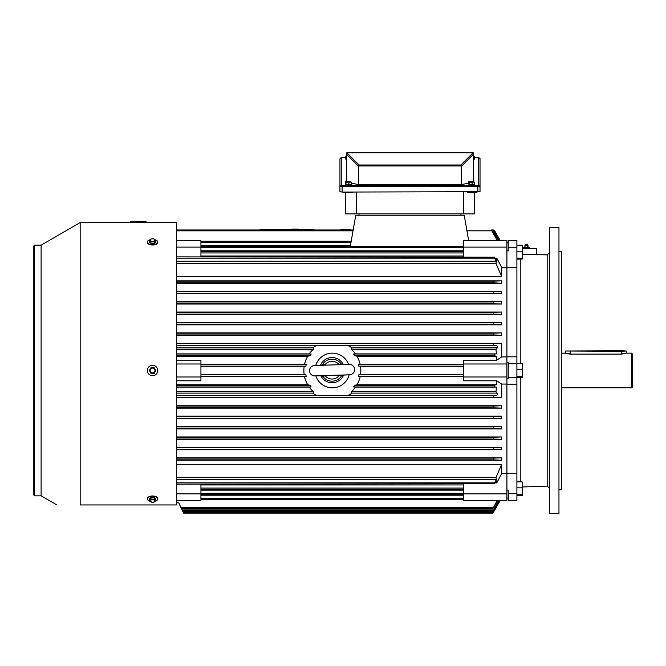 <?xml version="1.0" encoding="UTF-8"?>
<svg xmlns="http://www.w3.org/2000/svg" width="666" height="666" viewBox="0 0 666 666"><rect width="100%" height="100%" fill="white"/><g stroke="black" fill="none" stroke-linecap="round" stroke-linejoin="round"><path stroke-width="1" d="M354.595 369.439A5.203 5.203 0 0 0 349.234 364.402L314.552 365.492A5.203 5.203 0 0 0 309.515 370.862A5.203 5.203 0 0 0 314.876 375.899L349.558 374.808A5.203 5.203 0 0 0 354.595 369.439M321.445 375.691A2.165 2.115 -85.1 0 1 323.127 376.606L321.828 375.741M320.779 375.716A12.579 12.579 0 0 0 343.664 374.991M342.615 375.083L341.375 376.032A2.165 2.115 81.5 0 1 342.857 375.033L342.857 375.033A2.165 2.115 81.5 0 1 342.998 375.016M343.34 364.585A12.579 12.579 0 0 0 320.446 365.309M325.657 375.557L325.208 375.815A8.883 8.883 0 0 0 339.244 375.374L338.786 375.149M321.495 365.218L322.735 364.269A11.022 11.022 0 0 1 340.984 363.694L342.282 364.56M324.75 365.176L325.324 365.151M338.461 364.743L339.036 364.727M342.099 364.518L342.532 364.602A2.165 2.115 -85.1 0 1 340.984 363.694L338.902 364.485A8.883 8.883 0 0 0 324.866 364.926L322.735 364.269A2.165 2.115 81.5 0 1 321.253 365.268L321.253 365.268A2.165 2.115 81.5 0 1 321.112 365.284M339.36 375.125L341.375 376.032A11.022 11.022 0 0 1 323.127 376.606L325.083 375.574M314.876 375.899L322.019 375.782M353.171 229.97L176.423 229.97L260.131 229.97L260.131 229.537L313.919 229.537L313.919 229.97M298.543 229.537L298.543 229.104L291.7 229.104L291.7 229.537M291.866 229.104L291.866 229.537M294.705 229.104L294.705 229.537M294.805 229.104L294.805 229.537M296.528 229.104L296.528 229.537M298.376 229.104L298.376 229.537L298.376 229.104M506.918 362.512L508.225 362.512L508.225 378.479L506.918 378.479L506.918 240.601L463.769 240.601L463.769 247.103L506.918 247.103M558.965 251.224L561.571 251.224L561.571 489.768L558.965 489.768M549.425 227.364L549.425 513.619L558.965 513.619L558.965 227.364L549.425 227.364M522.535 254.137L536.413 254.62L536.413 248.618L522.535 248.618M506.918 493.889L463.769 493.889L463.769 500.391L506.918 500.391L506.918 384.157L516.899 384.157L516.899 363.769L508.225 363.769M516.899 377.214L508.225 377.214M506.918 490.076L508.225 490.076L508.225 500.491L516.899 500.491L516.899 473.459L506.918 473.459L506.918 378.479M516.899 493.764L508.225 493.764M508.225 498.06L506.918 498.06L508.225 498.06M516.899 500.491L508.225 500.491M516.899 363.769L516.899 356.834L506.918 356.834L506.918 267.532L516.899 267.532L516.899 247.219L508.225 247.219L508.225 250.915L506.918 250.915M506.918 242.932L508.225 242.932M516.899 247.219L516.899 240.501L508.225 240.501L508.225 247.219M516.899 267.532L516.899 356.834M516.899 384.157L516.899 473.459M470.454 192.699L472.619 192.782M471.028 181.385L474.533 182.109L469.147 182.276L468.606 181.735L471.028 181.385M472.111 182.467L472.111 184.732L474.533 184.374L474.533 182.109M472.111 184.732L469.147 184.54L469.147 182.276M469.147 184.54L468.606 183.999L468.606 181.735M471.703 182.193L471.561 181.651L471.262 182.001M471.07 181.984L472.003 181.868M471.511 182.126L471.561 181.651M356.427 192.066L356.427 213.919L345.363 213.919L345.363 192.74M474.608 192.74L474.608 213.919L463.544 213.919L463.544 192.066M463.544 213.919L356.427 213.919M353.455 192.066L346.661 192.782A3.472 0.599 180 0 1 343.19 192.183L343.19 192.066M476.781 192.066L476.781 192.183A3.472 0.599 180 0 1 473.31 192.782L470.87 192.782L470.87 192.066M349.325 192.782L349.325 192.066M470.87 192.782L467.216 192.066M460.947 213.919L460.947 215.226M359.024 213.919L359.024 215.226M473.526 156.31L474.533 156.885L473.526 157.026M473.526 159.291L474.533 159.149L474.533 156.885M346.445 157.076L345.438 156.51L346.445 156.36M346.445 159.341L345.979 159.307L345.979 157.043M345.979 159.307L345.438 158.766L345.438 156.51M341.242 185.281A1.299 1.282 0 0 0 339.943 186.563L339.943 191.691L342.108 192.066L480.028 191.691L480.028 186.563L339.943 186.563L339.943 159.149A1.299 1.282 0 0 1 341.242 157.867L341.242 185.281L477.863 185.431L478.729 185.281L478.729 157.867L474.533 157.717L477.863 157.717C479.512 157.817 480.228 158.3 480.028 159.149L480.028 186.563A1.299 1.282 0 0 0 478.729 185.281M339.943 164.277L339.943 159.149L342.108 157.7L341.242 157.867M480.028 164.277L480.028 159.149A1.299 1.282 0 0 0 478.729 157.867M468.606 183.25L461.38 184.532L358.591 184.532L351.357 183.25M461.38 184.532L461.322 165.926L358.649 165.926L358.591 184.532M346.445 181.593L346.445 153.679A1.299 1.299 0 0 1 347.744 152.381L472.227 152.381A1.299 1.299 0 0 1 473.526 153.679L473.526 181.543M358.591 166.309L346.62 154.337L346.445 155.086M473.526 155.086L473.351 154.337L461.38 166.309M358.649 165.926L359.132 165.01L460.839 165.01L461.322 165.926M346.62 154.337L347.744 153.63L359.132 165.01M460.839 165.01L472.227 153.63L473.351 154.337M347.352 192.782L349.467 192.757M347.852 181.385L351.357 182.109L345.979 182.276L345.438 181.735L347.852 181.385M348.934 182.467L348.934 184.732L351.357 184.374L351.357 182.109M348.934 184.732L345.979 184.54L345.979 182.276M345.979 184.54L345.438 183.999L345.438 181.735M348.526 182.193L348.385 181.651L348.085 182.001M347.893 181.984L348.826 181.868M348.335 182.126L348.385 181.651M155.827 370.504L154.204 367.69L150.949 367.69L149.317 370.504L150.949 373.326L154.204 373.326L155.827 370.504L154.204 367.69L150.949 367.69L149.317 370.504M155.011 370.504A2.439 2.439 180 0 0 152.572 368.065A2.439 2.439 180 0 0 150.133 370.504A2.439 2.439 180 0 0 152.572 372.952A2.439 2.439 180 0 0 155.011 370.504M147.369 370.504A5.203 5.203 0 0 1 152.572 365.301A5.203 5.203 0 0 1 157.775 370.504L157.775 370.504A5.203 5.203 0 0 1 152.572 375.716A5.203 5.203 0 0 1 147.369 370.504M570.246 353.563C564.085 353.022 564.085 353.205 570.246 354.121L621.42 354.121C627.58 353.205 627.58 353.022 621.42 353.563M631.618 353.147L631.618 387.845L632.7 386.755L632.7 354.229L631.618 353.147L626.198 353.147M621.42 351.29L626.198 351.007L621.42 350.732L565.476 351.007L621.42 351.29L621.42 354.121M154.254 244.88L150.891 244.88M153.938 375.532L151.215 375.532M41.109 495.837L34.599 495.837L34.599 245.146L41.109 245.146L41.109 495.837L56.885 504.945M41.109 245.146L80.17 222.594L80.17 504.945L176.423 504.945L176.423 222.594L146.07 222.594L145.629 221.295L130.886 221.295L130.453 221.728L146.07 221.728M131.751 222.594L144.763 222.594M151.132 365.509L154.013 365.509M150.841 496.128L154.304 496.128M80.17 504.945C50.05 504.945 50.05 504.945 80.17 504.945C50.05 504.945 50.05 504.945 80.17 504.945M340.867 229.97L340.867 229.537L350.383 229.537L350.383 229.97M315.751 365.459A17.349 17.349 0 0 1 348.601 364.419M176.423 353.896L309.215 353.896A28.472 28.472 0 0 1 313.286 349.35L313.22 347.885L314.136 346.761L317.074 345.463L323.243 345.338L347.627 345.463L350.566 346.761L351.481 347.885L351.415 349.35A28.472 28.472 0 0 1 355.486 353.896L353.538 354.012L354.72 355.736L356.993 356.227A28.472 28.472 0 0 1 360.14 364.285L358.491 364.419L358.832 366.158L360.514 366.292A28.472 28.472 0 0 1 360.514 374.692L463.769 374.692M309.215 353.896L311.164 354.012L309.973 355.736L307.709 356.227A28.472 28.472 0 0 0 304.562 364.285L306.21 364.419L305.861 366.158L304.187 366.292A28.472 28.472 0 0 0 304.187 374.692L305.861 374.833L306.21 376.565L304.562 376.698L200.932 376.698M176.423 380.81L200.932 380.81L200.932 360.181L176.423 360.181M200.932 376.998L176.423 376.998M355.486 353.896L496.378 353.896L496.012 349.35L497.527 346.761L496.67 345.463L493.531 345.338L493.348 343.606L501.714 343.281L176.423 343.281M176.423 391.641L313.286 391.641L313.22 393.106L314.136 394.222L317.074 395.529L323.243 395.654L347.627 395.529L350.566 394.222L351.481 393.106L351.415 391.641L496.012 391.641L497.527 394.222L496.67 395.529L493.531 395.654L493.348 397.386L501.714 397.71L501.714 384.066L506.918 384.066M183.2 512.329L182.8 511.48L183.2 512.329L492.957 512.329L499.875 500.391M500.249 500.391L493.456 512.246M499.725 500.391L492.957 512.329M176.423 502.78L178.746 502.78L183.158 512.246M498.726 500.391L492.965 510.78L498.967 500.391M497.286 500.391L492.973 508.424L497.602 500.391M349.15 374.816A17.349 17.349 0 0 1 315.851 375.865M360.514 374.692L358.832 374.833L358.491 376.565L360.14 376.698L463.769 376.698M200.932 374.692L304.187 374.692M360.514 366.292L463.769 366.292M200.932 366.292L304.187 366.292M360.14 364.285L463.769 364.285M200.932 364.285L304.562 364.285M176.423 384.765L307.709 384.765A28.472 28.472 0 0 1 304.562 376.698M360.14 376.698A28.472 28.472 0 0 1 356.993 384.765L496.528 384.765L496.736 380.81L501.714 384.066M506.918 356.918L501.714 356.918L496.736 360.181L463.769 360.181L463.769 380.81L496.736 380.81M496.736 360.181L496.528 356.227L494.438 355.736L494.38 354.012L496.378 353.896M356.993 356.227L496.528 356.227M176.423 356.227L307.709 356.227M313.286 391.641A28.472 28.472 0 0 1 309.215 387.096L311.164 386.971L309.973 385.248L307.709 384.765M176.423 387.096L309.215 387.096M356.993 384.765L354.72 385.248L353.538 386.971L355.486 387.096A28.472 28.472 0 0 1 351.415 391.641M496.012 391.641L496.378 387.096L494.38 386.971L494.438 385.248L496.528 384.765M355.486 387.096L496.378 387.096M351.415 349.35L496.012 349.35M176.423 349.35L313.286 349.35M494.655 230.811L500.249 240.601M466.949 230.819L491.874 230.819L491.525 229.97L492.124 230.819L493.215 230.819L492.823 229.97L494.13 230.819L499.725 240.601M494.13 230.819L499.875 240.601M493.215 230.819L498.726 240.601M498.967 240.601L493.398 230.819M491.874 230.819L497.286 240.601M497.61 240.601L492.124 230.819M176.423 457.783L501.714 457.783L493.756 458.108L493.131 459.84L501.714 460.164L501.714 457.783M176.423 460.164L501.714 460.164M176.423 447.369L501.714 447.369L493.722 447.694L493.173 449.433L501.714 449.758L501.714 447.369M176.423 449.758L501.714 449.758M176.423 436.963L501.714 436.963L501.714 439.344L493.206 439.019L493.681 437.287L501.714 436.963M176.423 439.344L501.714 439.344M176.423 426.548L501.714 426.548L501.714 428.937L493.24 428.613L493.648 426.881L501.714 426.548M176.423 428.937L501.714 428.937M176.423 416.142L501.714 416.142L501.714 418.531L493.273 418.206L493.606 416.466L501.714 416.142M176.423 418.531L501.714 418.531M176.423 405.736L501.714 405.736L501.714 408.116L493.315 407.792L493.573 406.06L501.714 405.736M176.423 408.116L501.714 408.116M176.423 464.302L501.714 464.302L501.714 473.509L506.918 473.509M176.423 397.71L501.714 397.71M200.932 490.159L463.769 490.159M200.932 484.956L463.769 484.956M200.932 495.196L463.769 495.196M495.088 482.9L496.736 482.9L496.528 480.927L494.438 483.791L494.38 482.85L496.378 479.761L496.012 477.489L501.714 464.302M501.714 473.509L496.736 482.9M176.423 484.124L494.438 483.791M176.423 280.819L501.714 280.819L501.714 283.208L493.756 282.884L493.131 281.152L501.714 280.819M176.423 283.208L501.714 283.208M176.423 291.233L501.714 291.233L501.714 293.614L493.722 293.29L493.173 291.558L501.714 291.233M176.423 293.614L501.714 293.614M176.423 301.64L501.714 301.64L501.714 304.029L493.681 303.704L493.206 301.964L501.714 301.64M176.423 304.029L501.714 304.029M176.423 312.054L501.714 312.054L501.714 314.435L493.648 314.111L493.24 312.379L501.714 312.054M176.423 314.435L501.714 314.435M176.423 322.461L501.714 322.461L501.714 324.841L493.606 324.517L493.273 322.785L501.714 322.461M176.423 324.841L501.714 324.841M176.423 332.867L501.714 332.867L501.714 335.256L493.573 334.931L493.315 333.191L501.714 332.867M176.423 335.256L501.714 335.256M176.423 276.69L501.714 276.69L501.714 267.482L506.918 267.482M501.714 356.918L501.714 343.281M200.932 256.035L463.769 256.035M200.932 250.824L463.769 250.824M495.088 258.083L496.736 258.083L501.714 267.482M176.423 263.503L496.012 263.503L496.378 261.23L494.38 258.142L494.438 257.201L496.528 260.065L496.736 258.083M200.932 245.796L350.383 245.796M176.423 256.86L494.438 257.201M496.012 263.503L501.714 276.69M176.423 261.23L496.378 261.23M176.423 479.761L496.378 479.761M176.423 477.489L496.012 477.489M200.932 256.86L200.932 240.601L176.423 240.601M200.932 247.103L176.423 247.103M200.932 363.986L176.423 363.986M176.423 493.889L200.932 493.889L200.932 500.391L176.423 500.391M200.932 493.889L200.932 484.124M463.769 256.86L463.769 247.103M463.769 363.986L506.918 363.986M463.769 376.998L506.918 376.998M463.769 493.889L463.769 484.124M350.266 246.453L355.769 215.226L464.202 215.226L468.673 240.601M522.535 258.624L522.111 259.116L522.535 254.662L522.111 258.133L522.527 258.741M516.899 245.23L522.111 245.23L522.535 254.662L522.527 245.612M516.899 251.19L522.111 251.19M522.535 245.729L522.111 245.23L522.535 245.729M516.899 259.116L522.111 259.116M516.899 258.133L522.111 258.133M154.204 501.914L155.827 500.507L154.204 499.1L150.949 499.1L149.317 500.507L151.915 502.247L154.52 501.914L153.23 502.247M155.011 500.949A2.439 1.224 180 0 0 152.572 499.733A2.439 1.224 180 0 0 150.133 500.949A2.439 1.224 180 0 0 152.572 502.172A2.439 1.224 180 0 0 155.011 500.949M149.692 501.123A5.203 2.606 0 0 1 147.369 498.959L147.369 498.584A5.203 2.606 0 0 1 152.572 495.987A5.203 2.606 0 0 1 157.775 498.584L157.775 498.959A5.203 2.606 0 0 1 155.453 501.123M147.369 498.959A5.203 2.606 0 0 1 152.572 496.361A5.203 2.606 0 0 1 157.775 498.959M155.827 500.507L155.827 498.959L154.204 497.552L150.949 497.552L149.317 498.959L149.317 500.507M151.915 502.247L150.949 501.914M150.949 499.1L150.949 497.552M154.204 499.1L154.204 497.552M528.063 247.536L527.955 245.538L524.925 245.538L524.816 247.536L525.357 244.497L527.522 244.497L528.063 247.536M524.267 248.618L528.604 248.618M523.767 248.618L529.112 248.618M523.734 248.618L523.734 247.536L529.145 247.536L529.145 248.618M525.083 247.536L525.083 248.618M527.788 247.536L527.788 248.618M516.899 369.505L522.111 369.505L522.535 372.977L522.111 377.439L516.899 377.439M516.899 376.448L522.111 376.448M516.899 363.553L522.111 363.553L522.535 366.533L522.111 369.505M522.535 364.044L522.111 363.553M522.527 377.056L522.111 377.439M522.535 376.939L522.527 363.927M150.949 239.086L149.317 240.493L150.949 241.908L154.204 241.908L155.827 240.493L154.204 239.086L151.915 238.753M155.011 240.051A2.439 1.224 -0 0 0 152.572 238.828A2.439 1.224 -0 0 0 150.133 240.051A2.439 1.224 -0 0 0 152.572 241.275A2.439 1.224 -0 0 0 155.011 240.051M153.23 238.753L154.204 239.086M155.453 239.877A5.203 2.606 180 0 1 157.775 242.041L157.775 242.416A5.203 2.606 180 0 1 152.572 245.021A5.203 2.606 180 0 1 147.369 242.416L147.369 242.041A5.203 2.606 180 0 1 149.692 239.877M157.775 242.041A5.203 2.606 180 0 1 152.572 244.647A5.203 2.606 180 0 1 147.369 242.041M149.317 240.493L149.317 242.041L150.949 243.448L154.204 243.448L155.827 242.041L155.827 240.493M150.949 241.908L150.949 243.448M154.204 241.908L154.204 243.448M516.899 494.771L522.111 494.771L522.535 495.263L522.111 495.754L516.899 495.754M522.527 495.371L522.111 495.754M516.899 487.828L522.111 487.828L522.535 491.3L522.111 494.771M516.899 481.868L522.111 481.868L522.535 484.848L522.111 487.828M522.535 482.359L522.111 481.868M522.535 495.263L522.527 482.251M522.377 245.962L522.477 246.595M80.17 222.594L146.07 222.594M262.304 229.537L262.304 229.97M311.746 229.537L311.746 229.97M536.413 254.504L547.186 254.878L547.186 486.105L549.425 488.278M520.246 259.116L520.246 363.553M520.246 377.439L520.246 481.868M346.661 192.066L346.661 192.782M473.31 192.782L473.31 192.066M477.863 192.066L477.863 185.431M342.108 192.066L342.108 185.431M345.438 157.717L342.108 157.717L345.438 157.7M472.227 153.63L472.227 152.764L347.744 152.764L347.744 153.63M346.445 153.679A1.299 0.924 0 0 1 347.744 152.764L347.744 152.381M472.227 152.381L472.227 152.764A1.299 0.924 -0 0 1 473.526 153.679M570.246 354.121L570.246 351.29M347.627 345.463L496.67 345.463M176.423 345.463L317.074 345.463M351.481 393.106L497.277 393.106M176.423 393.106L313.22 393.106M182.8 511.48L493.389 511.48M182.076 509.931L493.348 509.931M180.986 507.584L493.315 507.584M358.491 376.565L463.769 376.565M200.932 376.565L306.21 376.565M200.932 374.833L305.861 374.833M358.832 374.833L463.769 374.833M358.832 366.158L463.769 366.158M200.932 366.158L305.861 366.158M200.932 364.419L306.21 364.419M358.491 364.419L463.769 364.419M176.423 395.654L323.243 395.654M176.423 397.386L493.348 397.386M341.458 395.654L493.531 395.654M347.627 395.529L496.67 395.529M176.423 395.529L317.074 395.529M353.538 386.971L494.38 386.971M176.423 386.971L311.164 386.971M176.423 385.248L309.973 385.248M354.72 385.248L494.438 385.248M354.72 355.736L494.438 355.736M176.423 355.736L309.973 355.736M176.423 354.012L311.164 354.012M353.538 354.012L494.38 354.012M176.423 347.885L313.22 347.885M351.481 347.885L497.277 347.885M341.458 345.338L493.531 345.338M176.423 345.338L323.243 345.338M176.423 343.606L493.348 343.606M200.932 493.265L463.769 493.265M200.932 488.061L463.769 488.061M200.932 252.93L463.769 252.93M200.932 247.727L463.769 247.727M176.423 230.819L353.022 230.819M176.423 258.142L494.38 258.142M200.932 242.441L350.974 242.441M176.423 282.884L493.756 282.884M176.423 281.152L493.131 281.152M176.423 293.29L493.722 293.29M176.423 291.558L493.173 291.558M176.423 303.704L493.681 303.704M176.423 301.964L493.206 301.964M176.423 314.111L493.648 314.111M176.423 312.379L493.24 312.379M176.423 324.517L493.606 324.517M176.423 322.785L493.273 322.785M176.423 334.931L493.573 334.931M176.423 333.191L493.315 333.191M176.423 407.792L493.315 407.792M176.423 406.06L493.573 406.06M176.423 418.206L493.273 418.206M176.423 416.466L493.606 416.466M176.423 426.881L493.648 426.881M176.423 428.613L493.24 428.613M176.423 437.287L493.681 437.287M176.423 439.019L493.206 439.019M200.932 498.543L463.769 498.543M176.423 482.85L494.38 482.85M176.423 449.433L493.173 449.433M176.423 447.694L493.722 447.694M176.423 459.84L493.131 459.84M176.423 458.108L493.756 458.108M342.432 375.141L349.558 374.808M321.062 365.293L321.686 365.159M547.186 254.878L549.425 252.714M547.186 486.105L522.535 486.971M561.571 353.147L565.476 353.147M561.571 387.845L631.618 387.845M626.198 353.171L626.198 351.007M565.476 353.171L565.476 351.007M34.599 245.146L33.3 246.453L33.3 494.538L34.599 495.837M183.558 513.095L492.957 513.095L183.558 513.095M182.476 510.78L492.965 510.78M181.377 508.424L492.973 508.424M491.525 229.97L493.706 229.97M200.932 494.538L463.769 494.538M200.932 489.327L463.769 489.327M200.932 251.656L463.769 251.656M200.932 246.453L463.769 246.453M200.932 241.25L351.182 241.25M200.932 499.741L463.769 499.741M527.955 245.538L527.738 246.62L527.955 245.538M526.873 244.497A0.866 0.866 0 0 0 526.007 244.497M130.453 222.594L130.453 221.728"/></g></svg>
